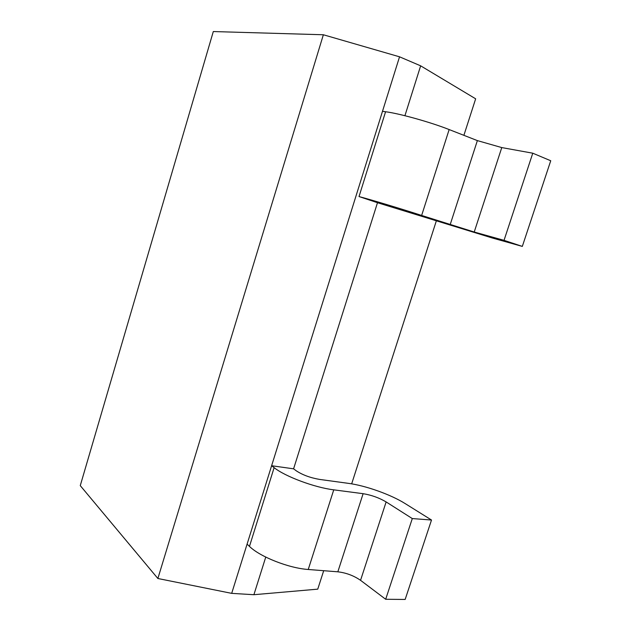<?xml version="1.0" encoding="UTF-8"?>
<svg xmlns="http://www.w3.org/2000/svg" width="631" height="631" viewBox="0 0 631 631"><rect width="100%" height="100%" fill="white"/><g stroke="black" fill="none" stroke-linecap="round" stroke-linejoin="round"><path stroke-width="0.95" d="M323.364 34.76L399.541 56.814L231.687 593.361L157.876 578.501L323.364 34.76L213.302 31.55L80.263 485.625L157.876 578.501M323.695 570.7L317.756 589.149L253.899 594.71L265.754 557.086M463.895 135.326L475.656 98.807L420.648 65.829L399.541 56.814M293.589 468.825L271.614 465.733L274.122 467.658C285.149 476.515 314.553 487.518 333.752 489.837L363.117 493.687C371.422 495.043 379.097 497.788 386.133 501.929L412.295 518.564L431.509 520.031L405.181 503.601C390.881 494.586 365.633 485.61 348.525 483.37L319.538 479.41C310.239 477.793 302.446 474.906 296.152 470.742L293.589 468.825L377.488 202.717L359.015 196.556C372.124 200.051 403.059 209.374 421.642 215.447L474.22 232.019L504.035 240.34L522.318 246.405L492.409 238.029L377.488 202.717M404.921 115.71L420.648 65.829M436.273 221.087L351.664 483.851M253.899 594.71L231.687 593.361M271.614 465.733L247.084 544.143L249.466 546.391C259.909 556.747 288.88 568.215 308.243 569.485L337.837 571.812C346.182 572.806 353.754 575.646 360.553 580.315L385.683 599.276L405.157 599.45L431.509 520.031M412.295 518.564L385.683 599.276M356.073 195.768L382.489 111.324L385.58 111.75C399.36 113.493 430.776 122.264 449.154 129.56L477.367 140.603L501.771 147.583L532.769 153.199L550.737 160.755L522.318 246.405M532.769 153.199L504.035 240.34M386.133 501.929L360.553 580.315M363.117 493.687L337.837 571.812M333.752 489.837L308.243 569.485M274.122 467.658L249.466 546.391M501.771 147.583L474.22 232.019M477.367 140.603L450.148 224.731M449.154 129.56L421.642 215.447M385.58 111.75L359.015 196.556"/></g></svg>
